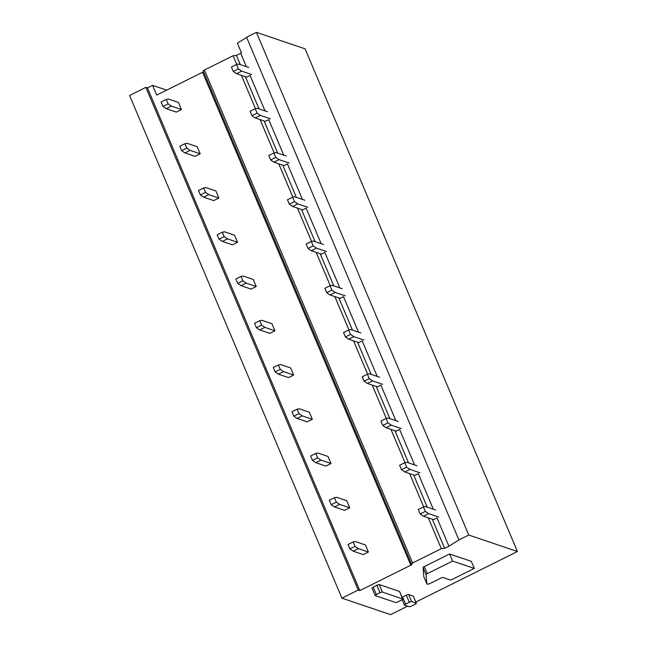 <?xml version="1.0" encoding="UTF-8"?>
<svg xmlns="http://www.w3.org/2000/svg" width="647" height="647" viewBox="0 0 647 647"><rect width="100%" height="100%" fill="white"/><g stroke="black" fill="none" stroke-linecap="round" stroke-linejoin="round"><path stroke-width="0.97" d="M372.09 588.091L376.845 585.187L379.207 584.548L399.474 591.423L402.644 598.944L382.385 592.07A1.981 0.461 157.1 0 0 380.024 592.709L376.344 594.544A1.981 0.461 157.1 0 0 375.163 595.531A1.981 0.461 157.1 0 0 375.268 595.612L395.535 602.486A1.981 0.461 157.1 0 0 397.889 601.847L401.577 600.012A1.981 0.461 157.1 0 0 402.757 599.025A1.981 0.461 157.1 0 0 402.644 598.944M415.835 602.074L517.43 551.527L468.768 535.029L458.909 539.93L448.937 546.238L444.651 548.365L441.335 548.68L412.624 562.963A1.973 0.461 -22.9 0 0 411.443 563.949L203.215 71.008A1.973 0.461 -22.9 0 1 204.395 70.022L412.624 562.963M203.506 71.688A1.973 0.461 -22.9 0 1 202.568 72.27L156.711 95.093L152.603 85.355L147.459 87.911L359.797 590.59L410.796 565.211A1.973 0.461 -22.9 0 0 411.977 564.224A1.973 0.461 -22.9 0 0 411.872 564.144L411.549 564.038A1.973 0.461 -22.9 0 1 411.443 563.949M359.797 590.59L358.195 590.048L341.907 598.151L390.578 614.65L407.578 606.19M423.858 576.792A1.981 0.469 -22.9 0 1 423.834 576.76A1.981 0.469 -22.9 0 1 423.825 576.72L423.073 567.556A1.973 0.461 -22.9 0 1 424.262 566.602L449.608 553.994L471.315 561.345L474.308 568.43L452.447 579.308A1.981 0.461 157.1 0 1 450.094 579.938L443.049 577.553A1.981 0.461 157.1 0 0 440.696 578.192L429.98 583.521A1.981 0.461 157.1 0 1 427.627 584.16L426.931 583.926A1.981 0.469 157.1 0 1 426.826 583.837A1.981 0.469 157.1 0 1 426.818 583.804L426.066 574.633A1.973 0.461 157.1 0 1 427.255 573.679L452.601 561.07L474.308 568.43M402.038 597.335A1.981 0.461 -22.9 0 1 402.62 597.003L406.3 595.175A1.981 0.461 -22.9 0 1 408.661 594.536L413.239 596.089A1.981 0.461 -22.9 0 1 413.344 596.17A1.981 0.461 -22.9 0 1 413.328 596.308M246.669 37.494L237.36 43.098L241.477 52.836L240.708 53.289L246.361 66.665M248.78 67.482L238.694 64.061L236.535 64.465L231.391 67.029L233.26 71.453L236.543 73.701L246.628 77.122L250.057 75.416L265.052 110.912M267.47 111.729L257.385 108.316L255.225 108.72L250.082 111.276L251.95 115.7L255.233 117.956L265.319 121.369L268.748 119.663L283.742 155.159M286.16 155.984L276.075 152.563L273.916 152.967L268.772 155.531L270.648 159.955L273.924 162.203L284.009 165.624L287.438 163.917L302.432 199.413M304.858 200.23L294.773 196.817L292.614 197.222L287.47 199.777L289.338 204.201L292.622 206.45L302.707 209.871L306.128 208.164L321.122 243.66M323.549 244.485L313.463 241.064L311.304 241.468L306.16 244.024L308.029 248.456L311.312 250.704L321.397 254.117L324.826 252.419L339.821 287.915M342.239 288.732L332.154 285.311L329.994 285.715L324.851 288.279L326.719 292.703L330.002 294.951L340.087 298.372L343.517 296.666L358.511 332.162M360.929 332.979L350.844 329.566L348.684 329.97L343.541 332.526L345.409 336.95L348.693 339.206L358.778 342.619L362.207 340.912L377.201 376.408M379.619 377.233L369.534 373.812L367.375 374.217L362.231 376.78L364.107 381.204L367.383 383.453L377.468 386.874L380.897 385.167L395.891 420.663M398.317 421.48L388.232 418.059L386.073 418.472L380.929 421.027L382.798 425.451L386.081 427.699L396.166 431.12L399.595 429.414L414.581 464.91M417.008 465.735L406.923 462.314L404.763 462.718L399.62 465.274L401.488 469.706L404.771 471.954L414.856 475.367L418.286 473.661L433.28 509.157M435.698 509.982L425.613 506.561L423.453 506.965L418.31 509.529L420.178 513.953L423.462 516.201L433.547 519.622L436.976 517.915L448.937 546.238M240.708 53.289L236.422 55.424L240.304 64.611M245.415 76.71L258.994 108.858M264.105 120.965L277.692 153.113M282.804 165.211L296.383 197.359M301.494 209.458L315.073 241.606M320.184 253.713L333.763 285.861M338.874 297.96L352.453 330.107M357.565 342.214L371.152 374.362M376.263 386.461L389.842 418.609M394.953 430.708L408.532 462.856M413.643 474.963L427.222 507.111M432.333 519.209L444.651 548.365M236.422 55.424L233.106 55.731L236.778 64.425M241.396 75.351L255.476 108.672M260.086 119.598L274.166 152.927M278.776 163.845L292.856 197.173M297.474 208.099L311.547 241.42M316.165 252.346L330.237 285.675M334.855 296.601L348.935 329.921M353.545 340.848L367.625 374.168M372.235 385.094L386.316 418.423M390.934 429.349L405.006 462.67M409.624 473.596L423.696 506.924M428.314 517.843L441.335 548.68M233.106 55.731L204.395 70.022M147.459 87.911L145.858 87.369L358.195 590.048M145.858 87.369L129.57 95.473L341.907 598.151M468.768 535.029L256.422 32.35L305.093 48.848L517.43 551.527M256.422 32.35L246.572 37.259L458.909 539.93M449.608 553.994L452.601 561.07M405.612 604.088L409.292 602.252A1.981 0.461 157.1 0 1 411.646 601.613L416.231 603.166A1.981 0.461 157.1 0 1 416.336 603.255A1.981 0.461 157.1 0 1 415.156 604.233L411.468 606.069A1.981 0.461 157.1 0 1 409.114 606.708L404.537 605.155A1.981 0.461 157.1 0 1 404.432 605.074A1.981 0.461 157.1 0 1 405.612 604.088L402.62 597.003M152.603 85.355L166.683 90.127M365.418 544.96L355.332 541.539L353.165 541.943L348.029 544.499L349.898 548.931L353.181 551.179L363.258 554.592L368.402 552.037L365.418 544.96M353.165 541.943L355.041 546.367L358.317 548.616L368.402 552.037M355.041 546.367L349.898 548.931M358.317 548.616L353.181 551.179M423.453 506.965L425.322 511.389L428.605 513.645L438.69 517.058M425.322 511.389L420.178 513.953M428.605 513.645L423.462 516.201M346.719 500.705L336.634 497.284L334.475 497.697L329.331 500.252L331.199 504.676L334.483 506.924L344.568 510.346L349.712 507.79L346.719 500.705M334.475 497.697L336.343 502.121L339.626 504.369L349.712 507.79M336.343 502.121L331.199 504.676M339.626 504.369L334.483 506.924M404.763 462.718L406.631 467.142L409.915 469.39L420 472.811M406.631 467.142L401.488 469.706M409.915 469.39L404.771 471.954M328.029 456.458L317.944 453.037L315.785 453.442L310.641 456.006L312.509 460.429L315.793 462.678L325.878 466.099L331.021 463.535L328.029 456.458M315.785 453.442L317.653 457.866L320.936 460.122L331.021 463.535M317.653 457.866L312.509 460.429M320.936 460.122L315.793 462.678M386.073 418.472L387.941 422.895L391.217 425.144L401.302 428.565M387.941 422.895L382.798 425.451M391.217 425.144L386.081 427.699M309.339 412.204L299.254 408.791L297.094 409.195L291.951 411.751L293.819 416.175L297.102 418.431L307.188 421.844L312.331 419.288L309.339 412.204M297.094 409.195L298.963 413.619L302.246 415.867L312.331 419.288M298.963 413.619L293.819 416.175M302.246 415.867L297.102 418.431M367.375 374.217L369.243 378.641L372.526 380.897L382.612 384.31M369.243 378.641L364.107 381.204M372.526 380.897L367.383 383.453M290.649 367.957L280.563 364.536L278.404 364.94L273.26 367.504L275.129 371.928L278.412 374.176L288.497 377.597L293.641 375.034L290.649 367.957M278.404 364.94L280.272 369.372L283.556 371.621L293.641 375.034M280.272 369.372L275.129 371.928M283.556 371.621L278.412 374.176M348.684 329.97L350.553 334.394L353.836 336.642L363.921 340.063M350.553 334.394L345.409 336.95M353.836 336.642L348.693 339.206M271.958 323.71L261.873 320.289L259.706 320.694L254.57 323.249L256.438 327.681L259.714 329.93L269.799 333.342L274.943 330.787L271.958 323.71M259.706 320.694L261.582 325.118L264.858 327.366L274.943 330.787M261.582 325.118L256.438 327.681M264.858 327.366L259.714 329.93M329.994 285.715L331.862 290.147L335.146 292.395L345.231 295.808M331.862 290.147L326.719 292.703M335.146 292.395L330.002 294.951M253.26 279.455L243.175 276.043L241.016 276.447L235.872 279.003L237.74 283.426L241.024 285.675L251.109 289.096L256.252 286.54L253.26 279.455M241.016 276.447L242.884 280.871L246.167 283.119L256.252 286.54M242.884 280.871L237.74 283.426M246.167 283.119L241.024 285.675M311.304 241.468L313.172 245.892L316.456 248.141L326.541 251.562M313.172 245.892L308.029 248.456M316.456 248.141L311.312 250.704M234.57 235.209L224.485 231.788L222.325 232.192L217.182 234.756L219.05 239.18L222.333 241.428L232.419 244.849L237.562 242.285L234.57 235.209M222.325 232.192L224.194 236.616L227.477 238.872L237.562 242.285M224.194 236.616L219.05 239.18M227.477 238.872L222.333 241.428M292.614 197.222L294.482 201.646L297.757 203.894L307.843 207.315M294.482 201.646L289.338 204.201M297.757 203.894L292.622 206.45M215.88 190.954L205.795 187.541L203.635 187.945L198.492 190.501L200.36 194.925L203.643 197.181L213.728 200.594L218.872 198.039L215.88 190.954M203.635 187.945L205.503 192.369L208.787 194.618L218.872 198.039M205.503 192.369L200.36 194.925M208.787 194.618L203.643 197.181M273.916 152.967L275.784 157.391L279.067 159.647L289.152 163.06M275.784 157.391L270.648 159.955M279.067 159.647L273.924 162.203M197.189 146.707L187.104 143.286L184.945 143.691L179.801 146.254L181.67 150.678L184.953 152.927L195.038 156.348L200.182 153.784L197.189 146.707M184.945 143.691L186.813 148.123L190.097 150.371L200.182 153.784M186.813 148.123L181.67 150.678M190.097 150.371L184.953 152.927M255.225 108.72L257.094 113.144L260.377 115.392L270.462 118.813M257.094 113.144L251.95 115.7M260.377 115.392L255.233 117.956M178.499 102.461L168.414 99.04L166.247 99.444L161.111 102.008L162.979 106.431L166.255 108.68L176.34 112.101L181.483 109.537L178.499 102.461M166.247 99.444L168.123 103.868L171.398 106.116L181.483 109.537M168.123 103.868L162.979 106.431M171.398 106.116L166.255 108.68M236.535 64.465L238.403 68.897L241.687 71.146L251.772 74.559M238.403 68.897L233.26 71.453M241.687 71.146L236.543 73.701M379.207 584.548L382.385 592.07M376.845 585.187L380.024 592.709M410.796 565.211L202.568 72.27M373.165 587.023L376.344 594.544M423.825 576.72L426.818 583.804M423.073 567.556L426.066 574.633M424.262 566.602L427.255 573.679M406.3 595.175L409.292 602.252M408.661 594.536L411.646 601.613M413.239 596.089L416.231 603.166M399.579 591.504L402.757 599.025M371.985 588.01L375.163 595.531M423.834 576.76L426.826 583.837M413.344 596.17L416.336 603.255M402.151 599.688L404.432 605.074"/></g></svg>
